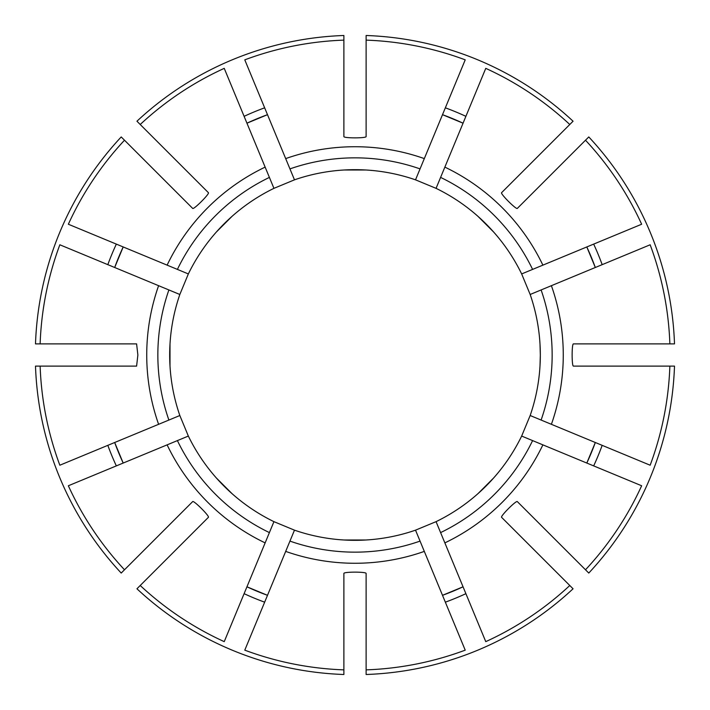 <?xml version="1.0" encoding="UTF-8"?>
<svg xmlns="http://www.w3.org/2000/svg" width="710" height="710" viewBox="0 0 710 710"><rect width="100%" height="100%" fill="white"/><g stroke="black" fill="none" stroke-linecap="round" stroke-linejoin="round"><path stroke-width="1.06" d="M539.999 343.88L540.328 355A185.328 185.328 0 0 0 530.166 294.481L521.655 273.936A185.328 185.328 0 0 0 436.064 188.345L415.519 179.834L424.314 158.605A208.27 208.27 0 0 0 285.686 158.605L294.481 179.834L273.936 188.345A185.328 185.328 0 0 0 188.345 273.936L179.834 294.481A185.328 185.328 0 0 0 179.834 415.519L188.345 436.064A185.328 185.328 0 0 0 273.936 521.655L294.481 530.166A185.328 185.328 0 0 0 415.519 530.166L436.064 521.655A185.328 185.328 0 0 0 521.655 436.064L530.166 415.519A185.328 185.328 0 0 0 540.328 355L539.999 366.12M424.314 158.605L465.219 59.844A315.062 315.062 0 0 0 366.12 40.133L366.12 136.595C366.12 138.29 343.88 138.29 343.88 136.595L343.88 40.133A315.062 315.062 0 0 0 244.781 59.844L285.686 158.605M442.507 114.683L463.053 123.194A255.751 255.751 0 0 0 442.507 114.683A255.751 255.751 0 0 1 463.053 123.194M477.945 216.328L493.672 232.055M343.88 170.001L366.12 170.001M216.328 232.055L232.055 216.328M170.001 366.12L170.001 343.88M232.055 493.672L216.328 477.945M366.12 539.999L343.88 539.999M493.672 477.945L477.945 493.672M415.519 179.834A185.328 185.328 0 0 0 294.481 179.834M285.686 551.395L289.946 541.109A197.149 197.149 0 0 0 420.054 541.109L424.314 551.395A208.27 208.27 0 0 1 285.686 551.395L244.781 650.156A315.062 315.062 0 0 0 343.88 669.867L343.88 674.5A319.695 319.695 0 0 1 136.941 588.785L140.216 585.501A315.062 315.062 0 0 0 224.236 641.645L273.936 521.655M343.88 40.133L343.88 35.5A319.695 319.695 0 0 0 136.941 121.215L140.216 124.498A315.062 315.062 0 0 1 224.236 68.355L265.141 167.116A208.27 208.27 0 0 0 167.116 265.141L68.355 224.236A315.062 315.062 0 0 1 124.498 140.216L121.215 136.941A319.695 319.695 0 0 0 35.5 343.88L40.133 343.88A315.062 315.062 0 0 1 59.844 244.781L158.605 285.686A208.27 208.27 0 0 0 158.605 424.314L59.844 465.219A315.062 315.062 0 0 1 40.133 366.12L35.5 366.12A319.695 319.695 0 0 0 121.215 573.059L124.498 569.784A315.062 315.062 0 0 1 68.355 485.764L167.116 444.859A208.27 208.27 0 0 0 265.141 542.884M124.498 569.784L192.703 501.571C193.901 500.372 209.627 516.099 208.429 517.297L140.216 585.501M420.054 168.891A197.149 197.149 0 0 0 289.946 168.891M267.492 595.317A255.751 255.751 0 0 1 246.947 586.806A255.751 255.751 0 0 0 267.492 595.317L246.947 586.806L244.107 593.666A263.17 263.17 0 0 0 264.652 602.178M167.116 444.859L177.402 440.599A197.149 197.149 0 0 0 269.401 532.598M177.402 440.599L188.345 436.064M521.655 273.936L542.884 265.141A208.27 208.27 0 0 0 444.859 167.116L485.764 68.355A315.062 315.062 0 0 1 569.784 124.498L573.059 121.215A319.695 319.695 0 0 0 366.12 35.5L366.12 40.133M542.884 265.141L641.645 224.236A315.062 315.062 0 0 0 585.501 140.216L588.785 136.941A319.695 319.695 0 0 1 674.5 343.88L669.867 343.88A315.062 315.062 0 0 0 650.156 244.781L551.395 285.686A208.27 208.27 0 0 1 551.395 424.314L650.156 465.219A315.062 315.062 0 0 0 669.867 366.12L674.5 366.12A319.695 319.695 0 0 1 588.785 573.059L585.501 569.784A315.062 315.062 0 0 0 641.645 485.764L542.884 444.859A208.27 208.27 0 0 1 444.859 542.884L485.764 641.645A315.062 315.062 0 0 0 569.784 585.501L573.059 588.785A319.695 319.695 0 0 1 366.12 674.5L366.12 669.867A315.062 315.062 0 0 0 465.219 650.156L424.314 551.395M569.784 124.498L501.571 192.703C500.372 193.901 516.099 209.627 517.297 208.429L585.501 140.216M114.683 442.507A255.751 255.751 0 0 0 123.194 463.053L114.683 442.507A255.751 255.751 0 0 0 123.194 463.053L116.334 465.893A263.17 263.17 0 0 1 107.822 445.347M366.12 669.867L366.12 573.405C366.12 571.71 343.88 571.71 343.88 573.405L343.88 669.867M166.459 527.814L161.214 533.059M586.806 246.947L595.317 267.492A255.751 255.751 0 0 0 586.806 246.947A255.751 255.751 0 0 1 595.317 267.492M40.133 343.88L136.595 343.88L137.873 355L136.595 366.12L40.133 366.12M436.064 188.345L444.859 167.116M532.598 269.401A197.149 197.149 0 0 0 440.599 177.402M158.605 285.686L168.891 289.946A197.149 197.149 0 0 0 168.891 420.054L179.834 415.519M168.891 289.946L179.834 294.481M99.489 366.12L92.069 366.12M669.867 343.88L573.405 343.88C571.71 343.88 571.71 366.12 573.405 366.12L669.867 366.12M114.683 267.492L123.194 246.947A255.751 255.751 0 0 0 114.683 267.492A255.751 255.751 0 0 1 123.194 246.947L116.334 244.107A263.17 263.17 0 0 0 107.822 264.652M99.489 343.88L98.876 343.88M95.38 343.88L92.069 343.88M595.317 442.507L586.806 463.053A255.751 255.751 0 0 0 595.317 442.507A255.751 255.751 0 0 1 586.806 463.053M140.216 124.498L208.429 192.703C209.627 193.901 193.901 209.627 192.703 208.429L124.498 140.216M530.166 294.481L551.395 285.686M530.166 415.519L541.109 420.054A197.149 197.149 0 0 0 541.109 289.946M541.109 420.054L551.395 424.314M265.141 167.116L269.401 177.402A197.149 197.149 0 0 0 177.402 269.401L188.345 273.936M269.401 177.402L273.936 188.345M166.459 182.186L161.214 176.941M167.116 265.141L177.402 269.401M585.501 569.784L517.297 501.571C516.099 500.372 500.372 516.099 501.571 517.297L569.784 585.501M267.492 114.683A255.751 255.751 0 0 0 246.947 123.194L267.492 114.683A255.751 255.751 0 0 0 246.947 123.194L244.107 116.334A263.17 263.17 0 0 1 264.652 107.822M179.284 163.557L176.941 161.214M463.053 586.806L442.507 595.317A255.751 255.751 0 0 0 463.053 586.806A255.751 255.751 0 0 1 442.507 595.317M521.655 436.064L542.884 444.859M436.064 521.655L440.599 532.598A197.149 197.149 0 0 0 532.598 440.599M440.599 532.598L444.859 542.884M527.814 543.541L533.059 548.786M289.946 541.109L294.481 530.166M415.519 530.166L420.054 541.109M158.605 424.314L168.891 420.054M465.893 116.334A263.17 263.17 0 0 0 445.347 107.822M602.178 264.652A263.17 263.17 0 0 0 593.666 244.107M593.666 465.893A263.17 263.17 0 0 0 602.178 445.347M445.347 602.178A263.17 263.17 0 0 0 465.893 593.666"/></g></svg>
